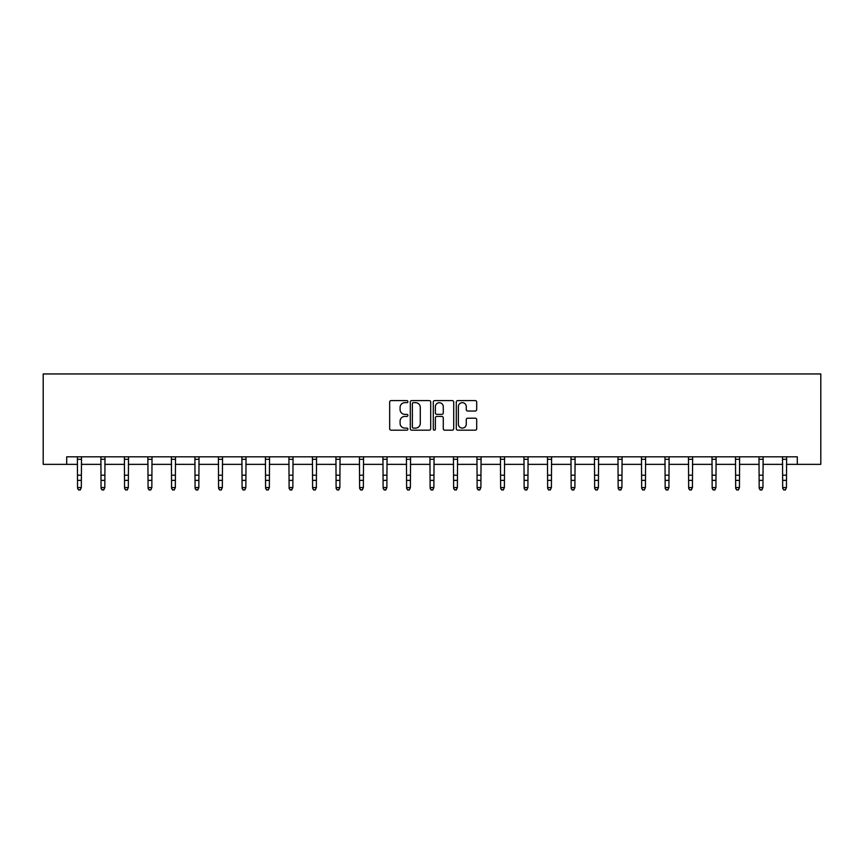<?xml version="1.0" encoding="UTF-8"?>
<svg xmlns="http://www.w3.org/2000/svg" width="864" height="864" viewBox="0 0 864 864"><rect width="100%" height="100%" fill="white"/><g stroke="black" fill="none" stroke-linecap="round" stroke-linejoin="round"><path stroke-width="1.3" d="M407.894 401.63A1.037 1.037 0 0 0 406.858 400.594L391.144 400.594A1.48 1.48 0 0 0 389.664 402.073L389.664 428.695A1.48 1.48 0 0 0 391.144 430.175L406.858 430.175A1.037 1.037 0 0 0 407.894 429.138A1.037 1.037 0 0 0 406.858 428.101L404.827 428.101A4.73 4.73 0 0 1 400.097 423.371L400.097 421.157A4.73 4.73 0 0 1 404.827 416.426L406.858 416.426A1.037 1.037 0 0 0 407.894 415.39A1.037 1.037 0 0 0 406.858 414.353L404.827 414.353A4.73 4.73 0 0 1 400.097 409.622L400.097 407.398A4.73 4.73 0 0 1 404.827 402.667L406.858 402.667A1.037 1.037 0 0 0 407.894 401.63M475.222 411.026A1.48 1.48 0 0 0 476.701 409.547L476.701 402.073A1.48 1.48 0 0 0 475.222 400.594L457.769 400.594A1.48 1.48 0 0 0 456.289 402.073L456.289 428.695A1.48 1.48 0 0 0 457.769 430.175L475.222 430.175A1.48 1.48 0 0 0 476.701 428.695L476.701 419.677A1.48 1.48 0 0 0 475.222 418.198L467.748 418.198A1.48 1.48 0 0 0 466.268 419.677L466.268 424.148A3.953 3.953 0 0 1 462.316 428.101A3.953 3.953 0 0 1 458.363 424.148L458.363 406.62A3.953 3.953 0 0 1 462.316 402.667A3.953 3.953 0 0 1 466.268 406.62L466.268 409.547A1.48 1.48 0 0 0 467.748 411.026L475.222 411.026M66.701 464.357L66.701 456.818L797.299 456.818L797.299 464.357L820.8 464.357L820.8 373.95L43.2 373.95L43.2 464.357L77.555 464.357M430.704 402.073A1.48 1.48 0 0 0 429.224 400.594L411.772 400.594A1.48 1.48 0 0 0 410.292 402.073L410.292 428.695A1.48 1.48 0 0 0 411.772 430.175L429.224 430.175A1.48 1.48 0 0 0 430.704 428.695L430.704 402.073M434.776 400.594L452.228 400.594A1.48 1.48 0 0 1 453.708 402.073L453.708 428.695A1.48 1.48 0 0 1 452.228 430.175L444.755 430.175A1.48 1.48 0 0 1 443.275 428.695L443.275 417.895A1.48 1.48 0 0 0 441.796 416.426L436.838 416.426A1.48 1.48 0 0 0 435.37 417.895L435.37 429.138A1.037 1.037 0 0 1 434.333 430.175A1.037 1.037 0 0 1 433.296 429.138L433.296 402.073A1.48 1.48 0 0 1 434.776 400.594M81.324 464.357L101.056 464.357M104.825 464.357L124.556 464.357M128.326 464.357L148.068 464.357M151.837 464.357L171.569 464.357M175.338 464.357L195.07 464.357M198.839 464.357L218.581 464.357M222.34 464.357L242.082 464.357M245.851 464.357L265.583 464.357M269.352 464.357L289.094 464.357M292.853 464.357L312.595 464.357M316.364 464.357L336.096 464.357M339.865 464.357L359.608 464.357M363.366 464.357L383.108 464.357M386.878 464.357L406.609 464.357M410.378 464.357L430.121 464.357M433.879 464.357L453.622 464.357M457.391 464.357L477.122 464.357M480.892 464.357L500.634 464.357M504.392 464.357L524.135 464.357M527.904 464.357L547.636 464.357M551.405 464.357L571.147 464.357M574.906 464.357L594.648 464.357M598.417 464.357L618.149 464.357M621.918 464.357L641.66 464.357M645.419 464.357L665.161 464.357M668.93 464.357L688.662 464.357M692.431 464.357L712.163 464.357M715.932 464.357L735.674 464.357M739.444 464.357L759.175 464.357M762.944 464.357L782.676 464.357M786.445 464.357L797.299 464.357M413.402 402.667A1.037 1.037 0 0 0 412.366 403.704L412.366 427.064A1.037 1.037 0 0 0 413.402 428.101L415.552 428.101A4.73 4.73 0 0 0 420.282 423.371L420.282 407.398A4.73 4.73 0 0 0 415.552 402.667L413.402 402.667M443.275 406.696A3.953 3.953 0 0 0 439.322 402.743A3.953 3.953 0 0 0 435.37 406.696L435.37 412.873A1.48 1.48 0 0 0 436.838 414.353L441.796 414.353A1.48 1.48 0 0 0 443.275 412.873L443.275 406.696M80.19 489.715L81.324 487.555L81.508 456.818L77.371 456.851L77.555 487.555L81.324 487.555L80.19 490.05L78.678 489.715L80.19 490.05M78.678 490.05L77.555 488.387L78.678 489.715M103.691 489.715L104.825 487.555L104.998 456.851L100.883 456.851L101.056 487.555L104.825 487.555L103.691 490.05L102.19 489.715L103.691 490.05M102.19 490.05L101.056 488.387L102.19 489.715M127.202 489.715L128.326 487.555L128.52 456.818L124.384 456.851L124.556 487.555L128.326 487.555L127.202 490.05L125.69 489.715L127.202 490.05M125.69 490.05L124.556 488.387L125.69 489.715M147.874 456.818L148.068 487.555L151.837 487.555L150.703 490.05L149.191 489.715L150.703 490.05M150.703 489.715L151.837 487.555L152.021 456.818L147.884 456.851M149.191 490.05L148.068 488.387L149.191 489.715M174.204 489.715L175.338 487.555L175.511 456.851L171.396 456.851L171.569 487.555L175.338 487.555L174.204 490.05L172.703 489.715L174.204 490.05M172.703 490.05L171.569 488.387L172.703 489.715M197.716 489.715L198.839 487.555L199.033 456.818L194.897 456.851L195.07 487.555L198.839 487.555L197.716 490.05L196.204 489.715L197.716 490.05M196.204 490.05L195.07 488.387L196.204 489.715M221.216 489.715L222.34 487.555L222.534 456.818L218.398 456.851L218.581 487.555L222.34 487.555L221.216 490.05L219.704 489.715L221.216 490.05M219.704 490.05L218.581 488.387L219.704 489.715M241.888 456.818L242.082 487.555L245.851 487.555L244.717 490.05L243.216 489.715L244.717 490.05M244.717 489.715L245.851 487.555L246.035 456.818L241.898 456.851M243.216 490.05L242.082 488.387L243.216 489.715M268.218 489.715L269.352 487.555L269.536 456.851L265.41 456.851L265.583 487.555L269.352 487.555L268.218 490.05L266.717 489.715L268.218 490.05M266.717 490.05L265.583 488.387L266.717 489.715M291.73 489.715L292.853 487.555L293.047 456.818L288.911 456.851L289.094 487.555L292.853 487.555L291.73 490.05L290.218 489.715L291.73 490.05M290.218 490.05L289.094 488.387L290.218 489.715M315.23 489.715L316.364 487.555L316.548 456.818L312.412 456.851L312.595 487.555L316.364 487.555L315.23 490.05L313.729 489.715L315.23 490.05M313.729 490.05L312.595 488.387L313.729 489.715M338.731 489.715L339.865 487.555L340.06 456.818L335.923 456.851L336.096 487.555L339.865 487.555L338.731 490.05L337.23 489.715L338.731 490.05M337.23 490.05L336.096 488.387L337.23 489.715M362.243 489.715L363.366 487.555L363.55 456.851L359.424 456.851L359.608 487.555L363.366 487.555L362.243 490.05L360.731 489.715L362.243 490.05M360.731 490.05L359.608 488.387L360.731 489.715M385.744 489.715L386.878 487.555L387.061 456.818L382.925 456.851L383.108 487.555L386.878 487.555L385.744 490.05L384.242 489.715L385.744 490.05M384.242 490.05L383.108 488.387L384.242 489.715M406.426 456.818L406.609 487.555L410.378 487.555L409.244 490.05L407.743 489.715L409.244 490.05M409.244 489.715L410.378 487.555L410.573 456.818L406.436 456.851M407.743 490.05L406.609 488.387L407.743 489.715M432.756 489.715L433.879 487.555L434.074 456.818L429.937 456.851L430.121 487.555L433.879 487.555L432.756 490.05L431.244 489.715L432.756 490.05M431.244 490.05L430.121 488.387L431.244 489.715M456.257 489.715L457.391 487.555L457.564 456.851L453.438 456.851L453.622 487.555L457.391 487.555L456.257 490.05L454.756 489.715L456.257 490.05M454.756 490.05L453.622 488.387L454.756 489.715M479.758 489.715L480.892 487.555L481.086 456.818L476.95 456.851L477.122 487.555L480.892 487.555L479.758 490.05L478.256 489.715L479.758 490.05M478.256 490.05L477.122 488.387L478.256 489.715M500.44 456.818L500.634 487.555L504.392 487.555L503.269 490.05L501.757 489.715L503.269 490.05M503.269 489.715L504.392 487.555L504.587 456.818L500.45 456.851M501.757 490.05L500.634 488.387L501.757 489.715M526.77 489.715L527.904 487.555L528.088 456.818L523.951 456.851L524.135 487.555L527.904 487.555L526.77 490.05L525.269 489.715L526.77 490.05M525.269 490.05L524.135 488.387L525.269 489.715M550.271 489.715L551.405 487.555L551.599 456.818L547.463 456.851L547.636 487.555L551.405 487.555L550.271 490.05L548.77 489.715L550.271 490.05M548.77 490.05L547.636 488.387L548.77 489.715M573.782 489.715L574.906 487.555L575.1 456.818L570.964 456.851L571.147 487.555L574.906 487.555L573.782 490.05L572.27 489.715L573.782 490.05M572.27 490.05L571.147 488.387L572.27 489.715M594.454 456.818L594.648 487.555L598.417 487.555L597.283 490.05L595.782 489.715L597.283 490.05M597.283 489.715L598.417 487.555L598.601 456.818L594.464 456.851M595.782 490.05L594.648 488.387L595.782 489.715M620.784 489.715L621.918 487.555L622.102 456.851L617.976 456.851L618.149 487.555L621.918 487.555L620.784 490.05L619.283 489.715L620.784 490.05M619.283 490.05L618.149 488.387L619.283 489.715M644.296 489.715L645.419 487.555L645.613 456.818L641.477 456.851L641.66 487.555L645.419 487.555L644.296 490.05L642.784 489.715L644.296 490.05M642.784 490.05L641.66 488.387L642.784 489.715M667.796 489.715L668.93 487.555L669.114 456.818L664.978 456.851L665.161 487.555L668.93 487.555L667.796 490.05L666.284 489.715L667.796 490.05M666.284 490.05L665.161 488.387L666.284 489.715M688.468 456.818L688.662 487.555L692.431 487.555L691.297 490.05L689.796 489.715L691.297 490.05M691.297 489.715L692.431 487.555L692.626 456.818L688.489 456.851M689.796 490.05L688.662 488.387L689.796 489.715M714.809 489.715L715.932 487.555L716.116 456.851L711.99 456.851L712.163 487.555L715.932 487.555L714.809 490.05L713.297 489.715L714.809 490.05M713.297 490.05L712.163 488.387L713.297 489.715M738.31 489.715L739.444 487.555L739.627 456.818L735.491 456.851L735.674 487.555L739.444 487.555L738.31 490.05L736.798 489.715L738.31 490.05M736.798 490.05L735.674 488.387L736.798 489.715M758.981 456.818L759.175 487.555L762.944 487.555L761.81 490.05L760.309 489.715L761.81 490.05M761.81 489.715L762.944 487.555L763.139 456.818L759.002 456.851M760.309 490.05L759.175 488.387L760.309 489.715M785.322 489.715L786.445 487.555L786.64 456.818L782.503 456.851L782.676 487.555L786.445 487.555L785.322 490.05L783.81 489.715L785.322 490.05M783.81 490.05L782.676 488.387L783.81 489.715M81.324 475.2L77.555 475.2M81.324 480.373L77.555 480.373M81.324 459.302L77.555 459.302M104.825 475.2L101.056 475.2M104.825 480.373L101.056 480.373M104.825 459.302L101.056 459.302M128.326 475.2L124.556 475.2M128.326 480.373L124.556 480.373M128.326 459.302L124.556 459.302M151.837 475.2L148.068 475.2M151.837 480.373L148.068 480.373M151.837 459.302L148.068 459.302M175.338 475.2L171.569 475.2M175.338 480.373L171.569 480.373M175.338 459.302L171.569 459.302M198.839 475.2L195.07 475.2M198.839 480.373L195.07 480.373M198.839 459.302L195.07 459.302M222.34 475.2L218.581 475.2M222.34 480.373L218.581 480.373M222.34 459.302L218.581 459.302M245.851 475.2L242.082 475.2M245.851 480.373L242.082 480.373M245.851 459.302L242.082 459.302M269.352 475.2L265.583 475.2M269.352 480.373L265.583 480.373M269.352 459.302L265.583 459.302M292.853 475.2L289.094 475.2M292.853 480.373L289.094 480.373M292.853 459.302L289.094 459.302M316.364 475.2L312.595 475.2M316.364 480.373L312.595 480.373M316.364 459.302L312.595 459.302M339.865 475.2L336.096 475.2M339.865 480.373L336.096 480.373M339.865 459.302L336.096 459.302M363.366 475.2L359.608 475.2M363.366 480.373L359.608 480.373M363.366 459.302L359.608 459.302M386.878 475.2L383.108 475.2M386.878 480.373L383.108 480.373M386.878 459.302L383.108 459.302M410.378 475.2L406.609 475.2M410.378 480.373L406.609 480.373M410.378 459.302L406.609 459.302M433.879 475.2L430.121 475.2M433.879 480.373L430.121 480.373M433.879 459.302L430.121 459.302M457.391 475.2L453.622 475.2M457.391 480.373L453.622 480.373M457.391 459.302L453.622 459.302M480.892 475.2L477.122 475.2M480.892 480.373L477.122 480.373M480.892 459.302L477.122 459.302M504.392 475.2L500.634 475.2M504.392 480.373L500.634 480.373M504.392 459.302L500.634 459.302M527.904 475.2L524.135 475.2M527.904 480.373L524.135 480.373M527.904 459.302L524.135 459.302M551.405 475.2L547.636 475.2M551.405 480.373L547.636 480.373M551.405 459.302L547.636 459.302M574.906 475.2L571.147 475.2M574.906 480.373L571.147 480.373M574.906 459.302L571.147 459.302M598.417 475.2L594.648 475.2M598.417 480.373L594.648 480.373M598.417 459.302L594.648 459.302M621.918 475.2L618.149 475.2M621.918 480.373L618.149 480.373M621.918 459.302L618.149 459.302M645.419 475.2L641.66 475.2M645.419 480.373L641.66 480.373M645.419 459.302L641.66 459.302M668.93 475.2L665.161 475.2M668.93 480.373L665.161 480.373M668.93 459.302L665.161 459.302M692.431 475.2L688.662 475.2M692.431 480.373L688.662 480.373M692.431 459.302L688.662 459.302M715.932 475.2L712.163 475.2M715.932 480.373L712.163 480.373M715.932 459.302L712.163 459.302M739.444 475.2L735.674 475.2M739.444 480.373L735.674 480.373M739.444 459.302L735.674 459.302M762.944 475.2L759.175 475.2M762.944 480.373L759.175 480.373M762.944 459.302L759.175 459.302M786.445 475.2L782.676 475.2M786.445 480.373L782.676 480.373M786.445 459.302L782.676 459.302"/></g></svg>
